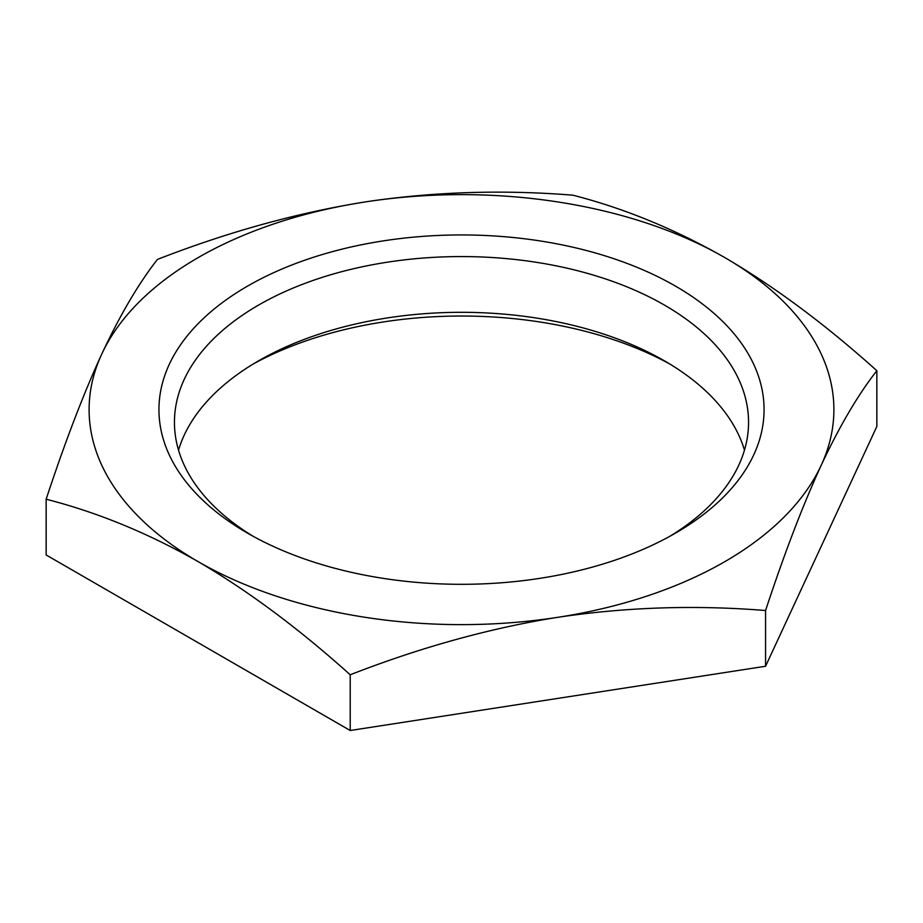 <?xml version="1.0" encoding="UTF-8"?>
<svg xmlns="http://www.w3.org/2000/svg" width="923" height="923" viewBox="0 0 923 923"><rect width="100%" height="100%" fill="white"/><g stroke="black" fill="none" stroke-linecap="round" stroke-linejoin="round"><path stroke-width="1.38" d="M669.821 536.321A287.053 165.725 0 0 0 748.553 422.296A287.053 165.725 0 0 0 380.68 263.274A287.053 165.725 0 0 0 174.447 422.296A287.053 165.725 0 0 0 253.179 536.321M376.319 242.011A302.571 174.689 0 0 0 247.549 533.148A302.571 174.689 0 0 0 546.681 577.244A302.571 174.689 0 0 0 675.451 533.148A302.571 174.689 0 0 0 721.728 320.5A302.571 174.689 0 0 0 376.319 242.011M365.116 201.952L373.607 200.683C438.99 191.603 505.389 189.769 572.791 195.168C624.26 208.333 674.932 229.146 724.82 257.598C774.709 286.753 825.381 324.458 876.85 370.711C858.009 394.756 839.469 426.276 821.205 465.273C802.941 504.973 784.4 553.385 765.559 610.518C695.261 604.842 626.036 607.115 557.884 617.302L549.393 618.664C484.01 629.809 417.611 648.511 350.209 674.771C298.74 628.517 248.068 590.812 198.18 561.657C148.291 533.206 97.619 512.392 46.15 499.216C64.991 442.094 83.532 393.683 101.795 353.982C120.059 314.985 138.6 283.465 157.441 259.421C227.739 232.008 296.964 212.844 365.116 201.952A372.396 215.001 0 0 0 101.795 353.982A372.396 215.001 0 0 0 198.18 561.657A372.396 215.001 0 0 0 549.37 618.56A372.396 215.001 0 0 0 557.884 617.302A372.396 215.001 0 0 0 821.205 465.273A372.396 215.001 0 0 0 724.82 257.598A372.396 215.001 0 0 0 373.63 200.706A372.396 215.001 0 0 0 365.116 201.952M46.15 499.216L46.15 554.965L350.209 730.508L765.559 666.256L876.85 426.461L876.85 370.711M765.559 666.256L765.559 610.518M350.209 730.508L350.209 674.771M178.531 450.17A287.053 165.725 180 0 1 258.521 360.858A287.053 165.725 180 0 1 380.68 319.012A287.053 165.725 180 0 1 664.479 360.858A287.053 165.725 180 0 1 744.469 450.17M669.821 364.02A302.571 174.689 0 0 0 376.319 323.096A302.571 174.689 0 0 0 253.179 364.02"/></g></svg>
